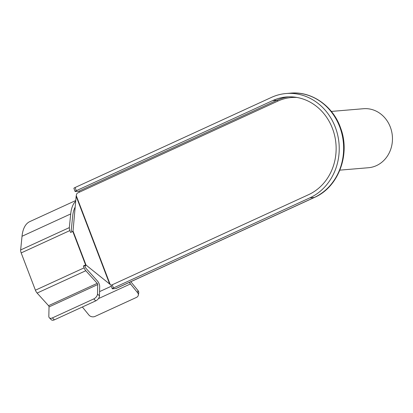 <?xml version="1.0" encoding="UTF-8"?>
<svg xmlns="http://www.w3.org/2000/svg" width="413" height="413" viewBox="0 0 413 413"><rect width="100%" height="100%" fill="white"/><g stroke="black" fill="none" stroke-linecap="round" stroke-linejoin="round"><path stroke-width="0.62" d="M109.677 284.098L76.147 196.289L76.255 195.623L110.178 284.459L85.775 264.862L83.38 265.967L84.102 267.851A4.44 1.895 65.3 0 0 85.801 270.721L37.113 293.065A4.44 1.895 -114.7 0 1 35.415 290.194L84.102 267.851M97.721 284.567L49.033 306.911A0.986 0.423 65.3 0 0 48.538 305.677L97.22 283.333A0.986 0.423 -114.7 0 1 97.721 284.567L97.514 293.973L99.476 295.925L99.688 286.529A4.44 1.895 65.3 0 0 97.442 280.979A49.353 21.048 -114.7 0 1 97.427 280.969L86.028 268.378A0.986 0.423 -114.7 0 1 85.646 267.738L84.923 265.838L83.38 265.967M84.923 265.838L86.245 265.229M85.605 264.945L72.817 231.456L70.592 232.478L69.864 230.573L21.177 252.916L35.415 290.194M72.817 231.456L73.024 231.058L86.002 265.038M110.178 284.459L111.009 285.011A2.468 2.204 -94.8 0 0 111.396 285.213M76.255 195.623L76.477 194.585A2.468 2.204 -94.8 0 1 77.752 192.928L79.482 192.138A0.986 0.423 65.3 0 0 78.692 191.26L277.102 100.209A50.835 45.445 85.2 0 1 288.589 96.838M76.147 196.289L73.024 231.058M129.434 282.347A4.44 1.895 65.3 0 0 130.456 283.932L137.601 292.709A4.44 3.433 -169.6 0 1 138.319 295.187A4.44 3.433 -169.6 0 1 136.429 297.427L95.042 316.415A4.44 3.433 -169.6 0 1 88.914 315.052L82.363 307.004M49.033 306.911L48.827 316.312A4.44 2.648 -45.2 0 0 49.343 317.788A4.44 2.648 -45.2 0 0 52.405 317.896L54.371 319.848A4.44 2.648 134.8 0 1 51.31 319.745L49.343 317.788M48.538 305.677L37.113 293.065M21.177 252.916A4.44 1.895 -114.7 0 1 20.65 249.948L69.338 227.604A4.44 1.895 65.3 0 0 69.864 230.573M75.708 201.193A52.807 22.519 -114.7 0 0 70.711 213.934L22.023 236.277L20.65 249.948M22.023 236.277A52.807 22.519 -114.7 0 1 29.85 221.58L75.77 200.506M75.176 207.089A49.353 21.048 -114.7 0 0 72.662 216.113L71.289 229.783A0.986 0.423 -114.7 0 0 71.408 230.444L71.945 231.853M309.838 197.853L113.456 287.975A2.468 0.341 159.1 0 0 112.253 288.759A2.468 0.341 159.1 0 0 112.532 288.811L115.836 288.532L314.247 197.481L309.838 197.853A54.289 48.533 85.2 0 0 337.72 135.185A54.289 48.533 85.2 0 0 286.09 93.524A54.289 48.533 85.2 0 0 271.475 97.385L75.094 187.507L76.312 190.703A2.468 0.341 159.1 0 0 75.109 191.487A2.468 0.341 159.1 0 0 75.383 191.539L78.692 191.26M331.345 111.427L363.481 108.717A29.612 26.473 85.2 0 1 392.35 135.996A29.612 26.473 85.2 0 1 368.463 167.73L339.878 170.141M75.109 191.487L73.886 188.292A2.468 0.341 -20.9 0 1 75.094 187.507M130.807 281.718A0.986 0.423 -114.7 0 0 130.854 281.78L137.999 290.556A4.44 3.433 10.4 0 1 138.716 293.034L138.319 295.187M70.711 213.934L69.338 227.604M97.22 283.333L85.801 270.721M99.476 295.925A4.44 2.648 134.8 0 1 95.754 300.86L93.787 298.904L52.405 317.896M93.787 298.904A4.44 2.648 -45.2 0 0 97.514 293.973M95.754 300.86L54.371 319.848M314.53 197.409A4.44 1.895 -114.7 0 1 314.247 197.481A54.289 48.533 -94.8 0 0 342.129 134.814A54.289 48.533 -94.8 0 0 290.494 93.152C311.815 90.989 333.348 106.234 340.735 128.35C350.591 154.555 338.386 187.166 314.53 197.409L116.12 288.46A4.44 1.895 -114.7 0 1 115.836 288.532M112.253 288.759L111.03 285.564A2.468 0.341 -20.9 0 1 112.238 284.779L308.619 194.657A50.835 45.445 -94.8 0 0 334.726 135.975A50.835 45.445 -94.8 0 0 286.379 96.967A50.835 45.445 -94.8 0 0 272.694 100.581L76.312 190.703M297.055 97.468A49.844 44.563 -94.8 0 0 277.892 101.087L79.482 192.138M99.574 291.614L111.288 286.24M130.456 283.932L98.418 298.635M137.601 292.709L137.999 290.556M272.694 100.581L277.102 100.209A0.986 0.423 -114.7 0 1 277.892 101.087M112.238 284.779L113.456 287.975M290.494 93.152L286.09 93.524"/></g></svg>
